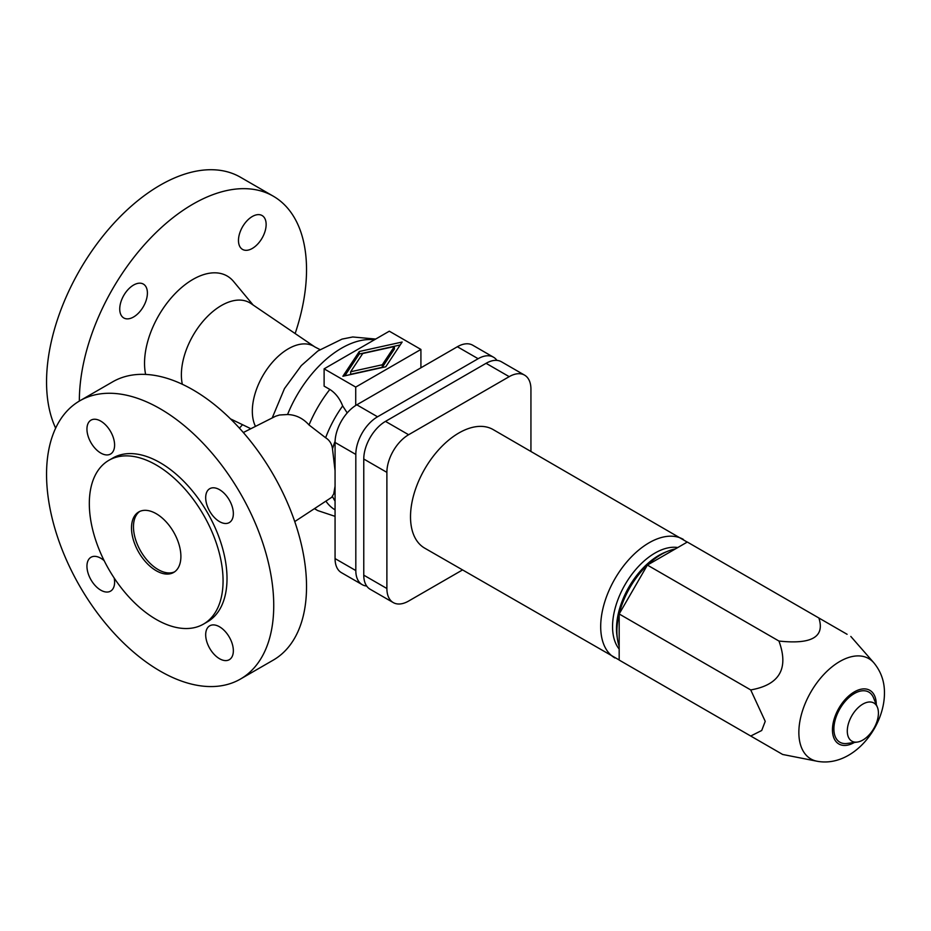 <?xml version="1.0" encoding="UTF-8"?>
<svg xmlns="http://www.w3.org/2000/svg" width="931" height="931" viewBox="0 0 931 931"><rect width="100%" height="100%" fill="white"/><g stroke="black" fill="none" stroke-linecap="round" stroke-linejoin="round"><path stroke-width="1.4" d="M174.621 571.832A34.924 20.168 60 0 1 148.076 561.265A34.924 20.168 60 0 1 133.47 526.806A34.924 20.168 60 0 1 139.743 511.433M219.518 521.616A19.563 11.288 60 0 1 206.74 504.381A19.563 11.288 60 0 1 209.731 488.705A19.563 11.288 60 0 1 219.518 489.671A19.563 11.288 60 0 1 232.296 506.906A19.563 11.288 60 0 1 229.294 522.582A19.563 11.288 60 0 1 219.518 521.616M100.781 453.06A19.563 11.288 60 0 1 88.003 435.824A19.563 11.288 60 0 1 90.994 420.149A19.563 11.288 60 0 1 100.781 421.126A19.563 11.288 60 0 1 113.547 438.361A19.563 11.288 60 0 1 110.556 454.025A19.563 11.288 60 0 1 100.781 453.06M114.187 578.023A19.563 11.288 60 0 1 110.556 591.138A19.563 11.288 60 0 1 100.781 590.173A19.563 11.288 60 0 1 88.003 572.937A19.563 11.288 60 0 1 90.994 557.262A19.563 11.288 60 0 1 100.781 558.228A19.563 11.288 60 0 1 104.167 560.671M219.518 626.784A19.563 11.288 60 0 1 232.296 644.019A19.563 11.288 60 0 1 229.294 659.695A19.563 11.288 60 0 1 219.518 658.717A19.563 11.288 60 0 1 206.74 641.494A19.563 11.288 60 0 1 209.731 625.818A19.563 11.288 60 0 1 219.518 626.784M46.55 474.345A160.644 92.751 60 0 1 79.822 400.796A160.644 92.751 60 0 1 203.621 443.831A160.644 92.751 60 0 1 273.737 605.511A160.644 92.751 60 0 1 240.466 679.048A160.644 92.751 60 0 1 116.678 636.013A160.644 92.751 60 0 1 46.55 474.345M108.904 460.298L112.86 458.017A94.578 54.603 60 0 1 185.734 483.352A94.578 54.603 60 0 1 227.013 578.535A94.578 54.603 60 0 1 207.427 621.827L203.482 624.107A94.578 54.603 60 0 1 130.608 598.773A94.578 54.603 60 0 1 89.318 503.59A94.578 54.603 60 0 1 108.904 460.298A94.578 54.603 60 0 1 181.789 485.633A94.578 54.603 60 0 1 223.068 580.816A94.578 54.603 60 0 1 203.482 624.107M55.651 428.144A160.644 92.751 -60 0 1 46.55 381.954A160.644 92.751 -60 0 1 116.678 220.286A160.644 92.751 -60 0 1 240.466 177.239L273.26 196.173A160.644 92.751 -60 0 1 306.532 269.722A160.644 92.751 -60 0 1 295.139 333.542M242.526 424.687A160.644 92.751 -60 0 1 239.43 428.144M79.344 401.075A160.644 92.751 -60 0 1 79.344 400.889A160.644 92.751 -60 0 1 149.472 239.22A160.644 92.751 -60 0 1 273.26 196.173M182.325 384.27A56.582 32.666 -60 0 1 181.382 374.821A56.582 32.666 -60 0 1 206.857 317.075A56.582 32.666 -60 0 1 250.846 303.459L314.853 346.937A50.926 29.408 -60 0 0 275.262 359.18A50.926 29.408 -60 0 0 252.324 411.176A50.926 29.408 -60 0 0 255.49 426.386M145.632 374.425A68.452 39.521 -60 0 1 144.538 363.241A68.452 39.521 -60 0 1 179.206 289.634A68.452 39.521 -60 0 1 233.553 281.453L253.127 305.007M243.328 432.519L275.681 416.192L279.556 414.993L287.563 414.528C295.872 414.807 303.029 418.287 309.022 424.967A89.399 51.612 -60 0 1 329.842 389.437L324.116 386.132L324.116 368.839L355.723 387.087L420.917 349.439L389.309 331.192L324.116 368.839M79.822 400.796L112.616 381.861A160.644 92.751 60 0 1 236.416 424.908A160.644 92.751 60 0 1 306.532 586.577A160.644 92.751 60 0 1 273.26 660.114L240.466 679.048M180.893 556.459A34.924 20.168 60 0 1 173.655 572.449A34.924 20.168 60 0 1 146.749 563.092A34.924 20.168 60 0 1 131.504 527.947A34.924 20.168 60 0 1 138.731 511.957A34.924 20.168 60 0 1 165.648 521.313A34.924 20.168 60 0 1 180.893 556.459M335.067 486.157L333.752 493.872L331.669 497.34L294.743 521.581M147.401 293.044A19.563 11.288 -60 0 1 138.859 312.723A19.563 11.288 -60 0 1 123.788 317.96A19.563 11.288 -60 0 1 119.738 309.011A19.563 11.288 -60 0 1 128.28 289.332A19.563 11.288 -60 0 1 143.351 284.083A19.563 11.288 -60 0 1 147.401 293.044M266.138 224.487A19.563 11.288 -60 0 1 257.608 244.166A19.563 11.288 -60 0 1 242.526 249.403A19.563 11.288 -60 0 1 238.476 240.454A19.563 11.288 -60 0 1 247.018 220.775A19.563 11.288 -60 0 1 262.088 215.538A19.563 11.288 -60 0 1 266.138 224.487M309.022 424.967L325.629 437.756A80.089 46.236 -60 0 1 342.678 405.916C339.745 398.515 335.463 393.022 329.842 389.437M362.182 584.633L341.433 572.658A30.735 17.747 -60 0 1 335.067 558.588L335.067 442.458A30.735 17.747 -60 0 1 356.806 404.81L457.377 346.739A30.735 17.747 -60 0 1 472.75 345.226L493.488 357.201A30.735 17.747 120 0 0 478.127 358.714L377.544 416.785A30.735 17.747 120 0 0 355.817 454.433L355.817 570.563A30.735 17.747 120 0 0 362.182 584.633A30.735 17.747 120 0 0 366.674 586.03M496.945 360.402A30.735 17.747 120 0 0 493.488 357.201M325.629 437.756C329.609 440.235 331.901 443.959 332.495 448.905A75.434 43.548 -60 0 1 335.102 441.201M342.678 405.916L347.216 412.922M382.292 367.291L350.638 374.285L350.638 371.772L382.292 364.777L382.292 367.291L394.407 349.009L394.407 346.507L362.741 353.501L350.638 371.772M382.292 364.777L394.407 346.507M359.285 351.499L402.157 342.026L385.76 366.779L342.887 376.252L359.285 351.499L359.285 354.001L344.831 375.821M400.202 344.97L359.285 354.001M355.723 387.087L355.723 405.462M391.369 384.852A75.434 43.548 120 0 0 385.283 388.367M420.917 349.439L420.917 367.792M393.254 602.578L370.131 589.23A30.735 17.747 -60 0 1 363.765 575.16L363.765 459.018A30.735 17.747 -60 0 1 385.492 421.382L486.075 363.311A30.735 17.747 -60 0 1 501.448 361.787L524.572 375.135A30.735 17.747 120 0 0 509.199 376.659L408.616 434.73A30.735 17.747 120 0 0 386.889 472.366L386.889 588.508A30.735 17.747 120 0 0 393.254 602.578A30.735 17.747 120 0 0 408.616 601.054L462.486 569.958M530.938 451.395L530.938 389.205A30.735 17.747 120 0 0 524.572 375.135M687.218 542.086L493.139 429.575A68.452 39.521 120 0 0 440.386 447.916A68.452 39.521 120 0 0 410.513 516.798A68.452 39.521 120 0 0 424.687 548.138L619.173 659.963M677.791 547.533A60.073 34.68 120 0 0 634.57 570.912A60.073 34.68 120 0 0 612.551 626.61A60.073 34.68 120 0 0 619.173 649.082M666.864 551.618A60.073 34.68 120 0 0 616.497 628.89A60.073 34.68 120 0 0 617.241 637.572M675.371 548.929A62.866 36.297 120 0 0 616.892 631.393A62.866 36.297 120 0 0 619.173 646.289M778.944 641.04C788.999 668.563 779.584 684.867 750.723 689.929L765.235 721.35L761.709 730.498L750.723 736.025L619.173 660.067L619.173 613.971L647.394 565.082L687.311 542.04L818.861 617.986C825.017 636.909 811.716 644.589 778.944 641.04L647.394 565.082M750.723 689.929L619.173 613.971M750.723 736.025L782.668 754.471L817.011 761.232C852.226 767.889 884.462 728.1 884.45 693.118C884.578 681.655 881.04 671.542 873.837 662.791A57.931 33.446 120 0 0 839.82 661.476A57.931 33.446 120 0 0 798.856 732.418A57.931 33.446 120 0 0 817.011 761.232M847.094 634.29L818.861 617.986M877.398 707.257L873.476 697.691A28.942 16.711 120 0 0 850.643 696.074A28.942 16.711 120 0 0 833.897 728.985A28.942 16.711 120 0 0 847.047 743.462L857.3 742.077A22.018 12.708 120 0 0 878.422 713.088A22.018 12.708 120 0 0 877.398 707.257A22.018 12.708 120 0 0 860.023 706.035A22.018 12.708 120 0 0 847.291 731.068A22.018 12.708 120 0 0 857.3 742.077M335.067 470.783L332.495 448.905M314.445 508.687L317.739 510.584A89.399 51.612 -60 0 1 314.655 508.547M287.563 414.528A89.399 51.612 -60 0 1 374.402 339.803M335.067 501.122A75.434 43.548 -60 0 1 332.495 496.467M335.067 509.839A80.089 46.236 -60 0 1 325.943 501.169M377.544 416.785L356.806 404.81M355.817 454.433L335.067 442.458M355.817 570.563L335.067 558.588M478.127 358.714L457.377 346.739M363.765 575.16L386.889 588.508M363.765 459.018L386.889 472.366M385.492 421.382L408.616 434.73M486.075 363.311L509.199 376.659M683.319 539.386A68.452 39.521 120 0 0 630.578 557.727A68.452 39.521 120 0 0 600.693 626.61A68.452 39.521 120 0 0 614.879 657.938M876.269 704.499A30.979 17.887 120 0 0 854.355 691.873A30.979 17.887 120 0 0 832.454 729.823A30.979 17.887 120 0 0 854.344 742.473M250.858 428.726L230.481 418.869M335.067 516.344L317.739 510.584M272.213 417.938L284.467 388.588L301.295 365.604L317.867 350.975L342.049 339.105L352.744 336.975L375.682 339.059M873.837 662.791L850.818 636.443M319.927 349.556L314.853 346.937"/></g></svg>
